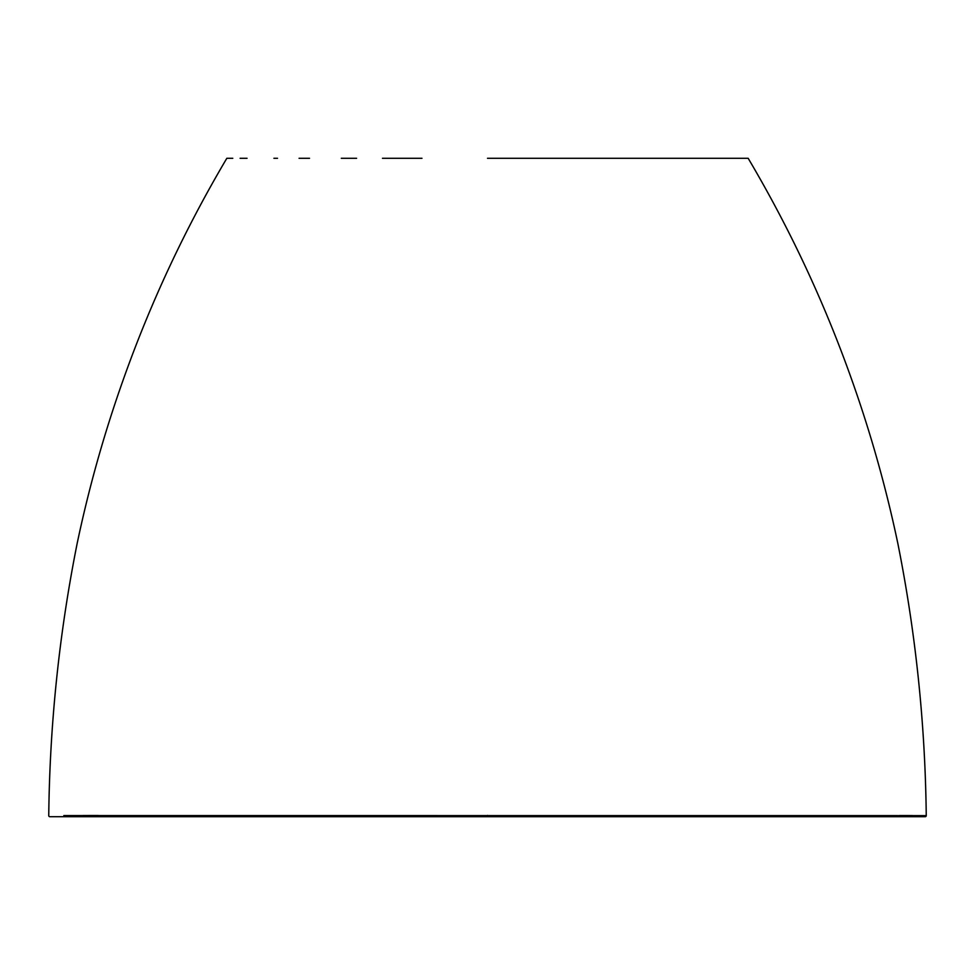 <?xml version="1.0" encoding="UTF-8"?>
<svg xmlns="http://www.w3.org/2000/svg" width="975" height="975" viewBox="0 0 975 975"><rect width="100%" height="100%" fill="white"/><g stroke="black" fill="none" stroke-linecap="round" stroke-linejoin="round"><path stroke-width="1.46" d="M74.6 816.709L316.156 816.709M712.25 816.709L873.088 816.709M912.442 815.563L899.486 815.539M487.5 158.291L748.166 158.291L487.5 158.291M740.147 158.291L738.977 158.291M733.322 158.291L725.924 158.291M689.569 158.291L685.267 158.291M665.474 158.291L659.807 158.291M640.758 158.291L633.689 158.291M610.167 158.291L601.538 158.291M542.441 158.291L531.668 158.291M63.838 815.563L926.25 815.612C925.226 723.962 915.757 633.226 897.829 543.392C886.238 488.317 871.053 434.241 852.272 381.176C824.838 303.493 790.128 229.186 748.166 158.291M421.98 158.291L382.468 158.291M356.594 158.291L341.311 158.291M309.526 158.291L299.069 158.291M277.534 158.291L273.902 158.291M247.053 158.291L240.106 158.291M232.781 158.291L226.834 158.291C184.872 229.186 150.162 303.493 122.728 381.176C103.947 434.241 88.762 488.317 77.171 543.392C59.243 633.226 49.774 723.962 48.75 815.612A1.085 1.085 98.5 0 0 49.835 816.709L925.165 816.709A1.085 1.085 98.5 0 0 926.25 815.612M98.207 815.49L83.094 815.514M487.5 815.405L487.5 816.709"/></g></svg>

